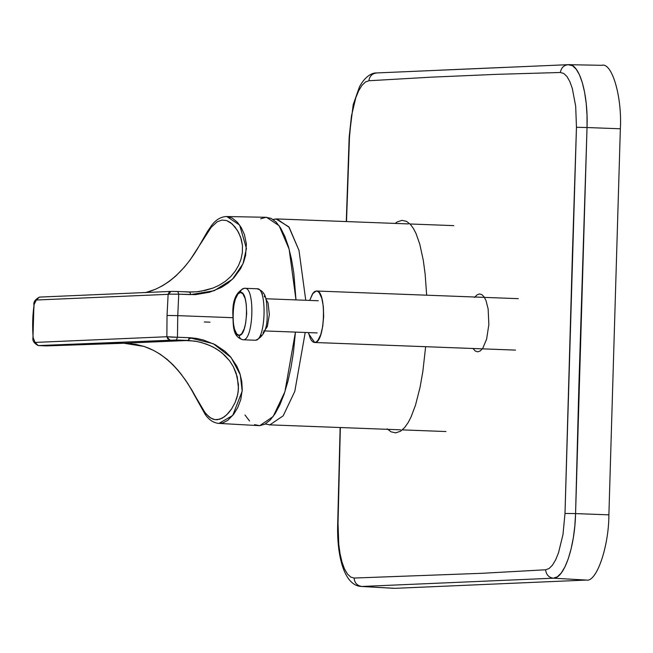 <?xml version="1.0" encoding="UTF-8"?>
<svg xmlns="http://www.w3.org/2000/svg" width="653" height="653" viewBox="0 0 653 653"><rect width="100%" height="100%" fill="white"/><g stroke="black" fill="none" stroke-linecap="round" stroke-linejoin="round"><path stroke-width="0.98" d="M568.583 64.671C579.358 63.161 588.312 93.673 587.031 127.531L620.35 128.78L608.89 514.842L620.35 128.78L587.031 127.531L578.876 385.686L575.571 513.593L608.89 514.842C608.865 546.634 596.532 582.509 586.459 580.068C596.532 582.509 608.865 546.634 608.89 514.842L575.571 513.593C574.844 547.41 564.053 578.778 553.344 578.199L586.459 580.068L394.951 588.329L586.459 580.068L553.344 578.199L361.827 586.467L394.951 588.329L361.827 586.467C357.199 585.741 354.612 582.941 354.073 578.044L481.841 573.31L545.622 569.775L481.841 573.31L354.073 578.044C354.612 582.941 357.199 585.741 361.827 586.467L553.344 578.199C548.732 577.481 546.153 574.673 545.622 569.775L549.083 568.518L552.454 565.172L555.638 559.858L558.511 552.797L562.976 534.587L565 513.454L562.976 534.587L558.511 552.797L555.638 559.858L552.454 565.172L549.083 568.518L545.622 569.775C546.153 574.673 548.732 577.481 553.344 578.199L557.344 576.819L561.229 573.048L564.894 566.992L568.208 558.911L571.048 549.108L573.301 537.966L574.844 525.959L575.571 513.593L565 513.454L572.371 255.176L576.46 127.286L565 513.454L575.571 513.593L587.031 127.531L576.46 127.286L575.693 106.268L572.297 88.384L569.832 81.56L566.959 76.515L563.776 73.463L560.38 72.491L496.647 74.344L431.16 77.168L368.831 80.752C369.663 75.911 372.406 73.307 377.075 72.94C372.406 73.307 369.663 75.911 368.831 80.752L365.411 82.017L361.966 85.363L358.709 90.669L355.795 97.73L351.469 115.948L349.167 137.13L346.506 221.571L349.486 137.081L351.469 115.948L355.795 97.73L358.709 90.669L361.966 85.363L365.411 82.017L368.831 80.752L431.16 77.168L496.647 74.344L560.38 72.491C561.205 67.651 563.939 65.039 568.583 64.671C563.939 65.039 561.205 67.651 560.38 72.491L563.776 73.463L566.959 76.515L569.832 81.56L572.297 88.384L575.693 106.268L576.46 127.286L587.031 127.531L587.031 115.197L586.198 103.28L584.606 92.302L582.337 82.719L579.497 74.907L576.183 69.161L572.51 65.716L568.11 64.68L602.148 65.316M354.073 578.044L350.718 577.072L347.469 574.02L344.515 568.967L342.017 562.143L340.074 553.801L338.752 544.259L337.707 523.29L340.352 427.535L338.025 523.249L338.752 544.259L340.074 553.801L342.017 562.143L344.515 568.967L347.469 574.02L350.718 577.072L354.073 578.044M346.286 221.563L349.167 137.13L353.208 104.684L359.476 86.825C365.427 75.634 372.692 72.679 376.577 72.948L377.075 72.94M620.35 128.78C622.211 96.905 611.975 62.002 601.74 65.316C611.975 62.002 622.211 96.905 620.35 128.78M439.273 70.206L504.753 67.381M472.96 348.498L475.392 351.102L477.816 351.836L480.33 350.898L482.755 348.286L486.607 339.168L488.852 324.598L488.15 309.016L486.044 300.715L484.232 297.091L481.979 294.691L479.539 293.932L477.041 294.854L474.609 297.417M426.67 295.189L425.144 274.129L423.307 260.408L419.806 244.263L416.026 233.513L413.48 228.583L410.37 224.363L406.59 221.375L402.011 220.347L397.081 222.004L395.13 223.416M387.115 428.841L391.065 431.829L395.702 432.866L400.534 431.225L404.64 427.552L408.109 422.646L411.015 417.063L415.512 405.138L420.116 387.058L422.875 371.263L425.634 346.702M305.212 332.475L294.805 391.327L283.198 415.806L269.909 424.834L265.281 423.993L269.909 424.834L283.198 415.806L294.805 391.327L305.212 332.475M273.036 219.481L276.015 218.935L288.806 226.836L298.984 250.377L305.751 300.274L298.984 250.377L289.189 227.375L276.864 218.935L273.036 219.481M176.637 291.475L177.796 291.516L178.734 294.176L177.763 315.636L167.037 315.448L168.131 294.323L168.956 294.16L168.131 294.323L171.094 291.418L169.127 292.324L168.131 294.323L36.356 300.013L39.425 297.099L36.356 300.013L33.932 304.837L36.356 300.013L168.131 294.323L167.037 315.448L166.866 336.736L35.091 342.425L33.132 337.658L32.65 325.945L34.103 304.886C32.593 314.893 32.266 325.823 33.132 337.658L35.091 342.425L38.233 345.584L46.428 345.894L123.866 343.249L46.649 345.902L38.233 345.584L35.091 342.425L166.866 336.736L177.453 337.25L176.359 340.001L194.863 341.086L201.532 342.564L209.654 345.404L216.045 348.694L222.061 352.93L229.554 360.734L233.317 366.619L236.157 373.132L238.435 384.617L238.19 391.686L237.015 397.326L235.186 402.346L231.619 408.884L228.583 412.867L224.55 416.671L219.808 419.21L215.025 419.659L212.829 419.095L209.115 416.932L204.977 412.565L187.664 383.303L180.808 373.696L172.947 364.741L166.98 359.264L160.263 354.293L153.496 350.367L143.644 346.237L153.496 350.367L160.263 354.293L166.98 359.264L172.947 364.741L178.342 370.659L185.419 379.964L192.08 390.421L202.552 409.039L206.226 414.116L210.854 418.149L215.025 419.659L217.376 419.716L222.224 418.173L226.689 414.843L231.619 408.884L235.186 402.346L237.692 394.632L238.467 388.347L237.243 376.789L233.317 366.619L229.554 360.734L224.779 355.354L219.147 350.718L212.813 346.898L206.723 344.229L199.23 341.976M46.428 345.894L45.734 345.641L46.428 345.894M171.233 291.409L39.425 297.099C35.156 299.482 33.327 302.061 33.932 304.837L32.96 337.756C32.332 340.678 34.062 343.282 38.16 345.584L46.902 345.878M46.665 345.894L114.177 343.249M188.619 340.237L189.329 337.691L177.453 337.25L189.329 337.691L213.343 343.747L231.097 357.509L240.271 374.732L242.198 391.139L232.729 415.463L218.935 423.438L222.951 422.907L227.856 420.271L233.725 414.182L237.741 407.578L240.777 399.612L242.263 389.825L241.79 381.491L239.822 373.296L236.835 366.219L230.493 356.791L224.975 351.298L215.253 344.711L203.393 339.993L196.439 338.401L189.329 337.691L188.235 340.45L125.735 343.143L188.235 340.45L176.359 340.001L177.453 337.25L177.763 315.636L232.737 317.693L177.763 315.636L177.453 337.25L171.902 337.152L166.866 336.736L167.037 315.448L177.763 315.636L178.734 294.176L195.573 294.617L209.654 292.201L221.391 287.418L228.15 283.002L233.945 277.729L240.549 268.734L243.569 262.326L245.593 255.437L246.377 243.961L244.442 234.59L241.284 227.652L237.39 222.257L232.207 218.045L226.779 216.527L239.618 225.056L246.459 248.507L242.973 263.796L232.501 279.206L214.16 290.724L190.537 294.609L190.447 293.54L190.537 294.609L178.734 294.176L177.796 291.516L172.645 291.393M201.075 291.205L212.968 288.071L218.943 285.377L225.342 281.337L230.811 276.521L235.227 271.134L238.598 265.363L240.965 259.298L242.369 252.621L242.475 245.536L241.357 239.447L238.623 232.566L235.056 227.015L230.599 222.64L226.607 220.534L221.914 220.069L217.139 221.832L211.164 227.342L190.105 259.959L184.399 267.118L175.812 276.007L169.478 281.214L162.687 285.663L155.504 289.263L145.488 292.634L155.504 289.263L162.687 285.663L169.478 281.214L175.812 276.007L184.399 267.118L190.105 259.959L211.164 227.342L217.139 221.832L221.914 220.069L226.607 220.534L232.256 224.003L237.496 230.55L240.557 236.982L242.475 245.536L242.369 252.621L240.965 259.298L238.598 265.363L235.227 271.134L230.811 276.521L225.342 281.337L218.943 285.377L212.968 288.071L205.475 290.34L196.586 291.793L189.672 291.956L190.447 293.54L189.672 291.948L177.796 291.516L189.697 291.948M193.484 291.997L189.705 291.956M196.586 291.793L199.753 291.409M173.535 291.401L174.555 291.418M183.738 291.736L189.974 292.128M260.653 218.812L265.885 217.31L271.044 218.363L276.007 221.963L280.635 228.011L284.83 236.362L288.479 246.81L291.491 259.094L293.801 272.921L295.989 299.907L289.132 249.128L279.133 225.726L266.546 217.302L226.779 216.527C221.016 216.674 215.963 219.628 211.621 225.407L207.393 231.578L198.92 246.312C190.807 260.425 173.323 285.728 145.431 292.642M218.012 423.348L259.706 425.683L273.15 416.549L284.896 391.776L295.442 332.099L293.442 352.326L290.993 367.517L287.859 381.581L284.104 394.159L279.827 404.942L275.125 413.675L270.122 420.14L264.938 424.181L259.706 425.683L254.548 424.63M249.585 421.03L244.957 414.981M210.005 322.182L204.299 321.962M197.402 341.568L188.235 340.45M131.71 343.731L123.866 343.241L135.734 344.351L143.897 346.392L135.514 344.311M168.956 294.16L178.734 294.176L168.956 294.16M38.233 345.584L176.359 340.001L38.233 345.584M169.649 339.862L166.866 336.736L167.739 338.809L170.009 339.895M123.515 343.241L125.735 343.151M191.811 337.805L189.125 339.038M314.697 342.49L313.114 342.066L311.62 340.662L310.265 338.352L308.461 332.597L308.804 334.042L314.697 342.49C325.251 343.576 326.867 289.01 316.232 291.018L317.815 291.442L319.309 292.838L321.807 298.299L323.341 306.575L323.668 316.395L322.753 326.271L320.729 334.703L317.897 340.393L316.313 341.927L314.697 342.49L481.555 348.816L314.697 342.49M309.685 300.421L313.032 293.107L314.615 291.581L316.232 291.018L312.534 293.801L309.685 300.421M515.527 350.098L482.355 348.841L515.527 350.098M255.609 340.237L255.111 340.237L255.609 340.237M256.849 288.765C267.493 286.765 265.869 341.323 255.323 340.237C265.869 341.323 267.493 286.765 256.849 288.765L244.646 288.3C242.19 288.479 240.794 289.859 240.459 292.438C240.794 289.859 242.19 288.479 244.646 288.3L244.336 288.3C236.443 291.63 232.599 299.858 232.803 312.983C233.464 325.782 232.117 336.45 242.908 339.78L243.12 339.78C240.679 339.413 239.365 337.928 239.186 335.332C230.313 336.997 231.668 291.532 240.459 292.438C249.324 290.773 247.969 336.238 239.186 335.332C239.365 337.928 240.679 339.413 243.12 339.78C253.666 340.866 255.29 286.3 244.646 288.3C255.29 286.3 253.666 340.866 243.12 339.78L254.899 340.221M262.057 293.532L262.628 293.94M264.171 296.013L264.628 296.984M263.583 331.985L263.069 332.997M261.404 335.209L260.808 335.666M255.323 340.237L243.12 339.78L255.323 340.237M239.186 335.332L241.643 333.846L244.214 328.81L245.691 323.015L246.663 313.562L246.246 304.2L245.112 298.543L242.834 293.719L240.459 292.438L238.002 293.923L235.423 298.96L233.945 304.755L232.982 314.207L233.399 323.57L234.525 329.226L236.802 334.05L239.186 335.332M265.804 299.066L268.065 302.886L269.346 314.591L267.363 326.435L264.604 330.63L267.363 326.435L269.346 314.591L268.065 302.886L265.804 299.066M263.747 330.9L317.203 332.924L263.747 330.9M394.306 588.329L361.199 586.459C344.213 585.619 336.621 555.907 337.707 523.29L340.14 427.527M376.577 72.948L568.11 64.68M276.864 218.935L408.378 223.914M410.002 223.979L453.778 225.636M445.975 431.535L402.33 429.886M400.615 429.821L269.06 424.834M218.935 423.438C213.572 422.915 209.009 419.928 205.246 414.484L194.112 394.559C186.505 380.128 170.237 354.857 143.799 346.376L123.85 343.241L113.965 343.258M171.2 291.409L177.82 291.516M316.501 291.018L483.653 297.352M484.42 297.384L518.294 298.666M515.331 350.098L482.347 348.849M481.547 348.824L314.542 342.49M257.062 288.765C267.861 292.087 266.506 302.763 267.167 315.562C267.371 328.688 263.526 336.907 255.633 340.237L255.111 340.237M264.506 330.932L317.072 332.924M265.722 298.756L318.297 300.747"/></g></svg>
